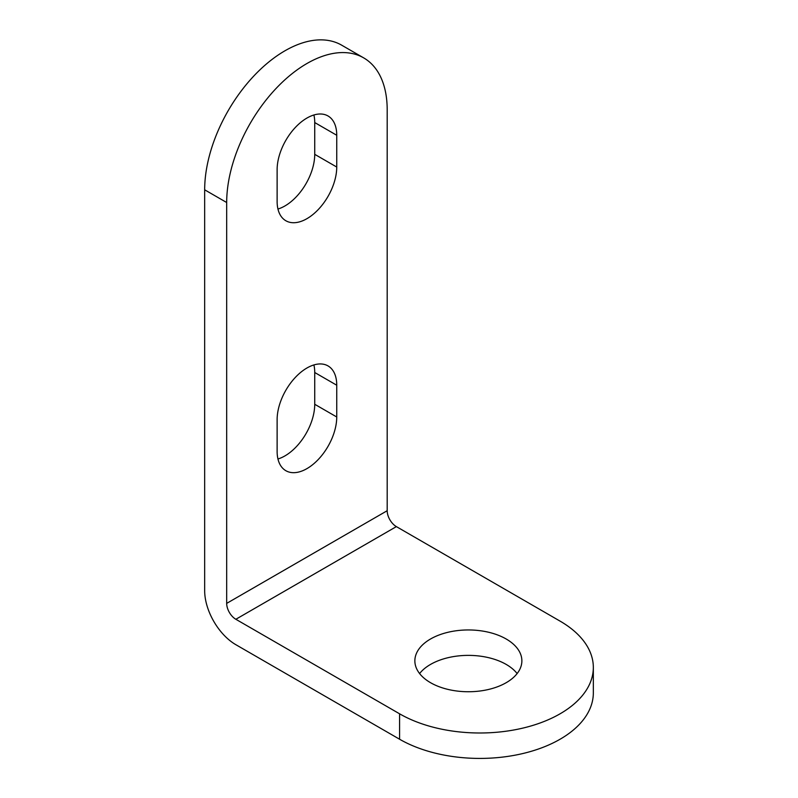 <?xml version="1.0" encoding="UTF-8"?>
<svg xmlns="http://www.w3.org/2000/svg" width="798" height="798" viewBox="0 0 798 798"><rect width="100%" height="100%" fill="white"/><g stroke="black" fill="none" stroke-linecap="round" stroke-linejoin="round"><path stroke-width="1.2" d="M593.333 667.467L593.333 692.883A113.496 65.526 180 0 1 523.269 753.432A113.496 65.526 180 0 1 399.579 739.227L235.849 644.694A44.099 25.466 60 0 1 204.667 590.68L204.667 189.804A113.496 65.526 -60 0 1 254.213 75.591A113.496 65.526 -60 0 1 341.674 45.177L363.689 57.885A113.496 65.526 120 0 0 276.228 88.299A113.496 65.526 120 0 0 226.682 202.512L226.682 603.388A12.968 7.491 -120 0 0 235.849 619.278L399.579 713.801A113.496 65.526 0 0 0 523.269 728.005A113.496 65.526 0 0 0 593.333 667.467A113.496 65.526 0 0 0 560.086 621.133L396.367 526.61A12.968 7.491 -120 0 1 387.19 510.72L387.19 109.845A113.496 65.526 120 0 0 363.689 57.885M430.531 682.689A53.506 30.893 0 0 0 488.845 689.392A53.506 30.893 0 0 0 521.872 660.854A53.506 30.893 0 0 0 506.201 639.008A53.506 30.893 0 0 0 447.887 632.305A53.506 30.893 0 0 0 414.86 660.854A53.506 30.893 0 0 0 430.531 682.689M336.746 135.261A42.154 24.339 120 0 0 328.018 115.969A42.154 24.339 120 0 0 295.529 127.261A42.154 24.339 120 0 0 277.125 169.685L277.125 201.455A42.154 24.339 120 0 0 285.864 220.757A42.154 24.339 120 0 0 318.342 209.465A42.154 24.339 120 0 0 336.746 167.041L336.746 135.261L314.731 122.553A42.154 24.339 120 0 0 313.903 114.982M336.746 385.215A42.154 24.339 120 0 0 328.018 365.913A42.154 24.339 120 0 0 295.529 377.215A42.154 24.339 120 0 0 277.125 419.638L277.125 451.409A42.154 24.339 120 0 0 285.864 470.71A42.154 24.339 120 0 0 318.342 459.419A42.154 24.339 120 0 0 336.746 416.985L336.746 385.215L314.731 372.506A42.154 24.339 120 0 0 313.903 364.935M277.953 209.026A42.154 24.339 120 0 0 314.731 154.333L314.731 122.553M277.953 458.98A42.154 24.339 120 0 0 314.731 404.277L314.731 372.506M517.134 673.562A53.506 30.893 0 0 0 506.201 664.425A53.506 30.893 0 0 0 419.598 673.562M399.579 739.227L399.579 713.801M226.682 202.512L204.667 189.804M235.849 619.278L396.367 526.61M226.682 603.388L387.19 510.72M336.746 167.041L314.731 154.333M336.746 416.985L314.731 404.277"/></g></svg>
